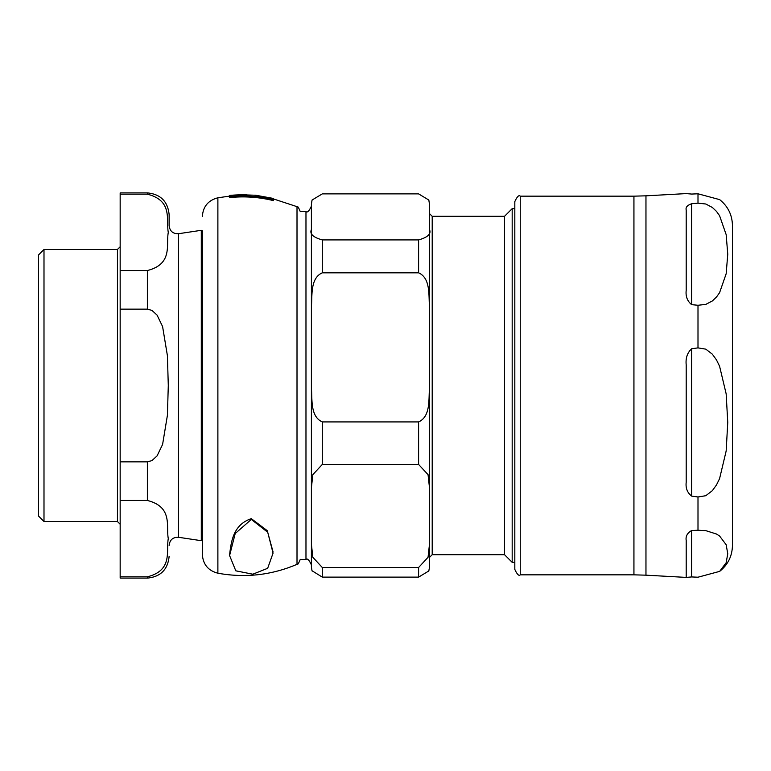 <?xml version="1.0" encoding="UTF-8"?>
<svg xmlns="http://www.w3.org/2000/svg" width="771" height="771" viewBox="0 0 771 771"><rect width="100%" height="100%" fill="white"/><g stroke="black" fill="none" stroke-linecap="round" stroke-linejoin="round"><path stroke-width="1.16" d="M251.317 519.432L235.203 533.542L229.594 555.563L235.801 570.819L252.801 574.202L267.662 568.304L273.059 553.125L267.72 532.269L251.317 519.432M229.594 555.563L229.594 554.831C231.088 542.755 232.726 524.743 251.317 518.661L267.277 530.679L273.04 551.872M273.377 199.708L273.377 200.614C259.017 197.077 244.455 196.065 229.691 197.588L229.691 196.711C244.455 195.198 259.017 196.2 273.377 199.708L273.377 198.436L255.808 195.256L246.836 194.957A119.033 106.437 -0 0 0 229.691 195.564L229.691 196.711M229.691 195.564L229.691 195.429A124.7 111.496 180 0 1 246.836 194.851L246.836 194.957M273.377 198.436L255.808 195.526M202.349 230.77L202.349 554.494L202.349 540.23L201.289 540.693L201.289 230.307L202.349 230.77M43.995 521.524L43.995 249.476L38.55 254.922L38.55 516.078L43.995 521.524L117.443 521.524L120.16 524.241M169.128 545.357C169.813 539.825 172.935 537.136 178.496 537.281L178.496 233.719C172.935 233.864 169.813 231.175 169.128 225.643L169.128 214.656C167.837 201.433 160.59 194.186 147.367 192.895L147.367 194.186C173.147 200.682 165.9 219.966 168.29 232.36C165.9 244.754 173.147 264.039 147.367 270.534L120.16 270.534L120.16 194.186L147.367 194.186M120.16 461.848L147.367 461.848L151.935 460.615L157.072 455.892L162.594 444.433L167.413 415.299L168.29 385.5L167.413 355.701L162.594 326.567L157.072 315.108L151.935 310.385L147.367 309.152L120.16 309.152L120.16 500.466L147.367 500.466C173.147 506.961 165.9 526.246 168.29 538.64C165.9 551.034 173.147 570.318 147.367 576.814L120.16 576.814L120.16 500.466M147.367 192.895L120.16 192.895L120.16 194.186M120.16 270.534L120.16 309.152M120.16 576.814L120.16 578.105L147.367 578.105C160.59 576.814 167.837 569.567 169.128 556.344M432.203 216.285L432.203 554.715L504.562 554.715L504.562 216.285L432.203 216.285L429.476 213.567L429.476 203.775L429.476 229.536C431.423 233.892 427.799 237.352 418.595 239.916L322.297 239.916C313.093 237.352 309.46 233.892 311.407 229.536L311.407 306.453C312.342 295.283 310.202 278.186 322.297 272.818L418.595 272.818C430.681 278.186 428.551 295.283 429.476 306.453L429.476 229.536M311.995 570.742L322.297 577.122L418.595 577.122L428.821 570.964L429.476 567.225L429.476 544.259L428.05 557.288L418.595 567.504L322.297 567.504L312.843 557.288L311.407 544.259L311.407 566.733M429.476 306.453L429.476 388.285C428.551 399.465 430.681 416.562 418.595 421.92L322.297 421.92C310.202 416.562 312.342 399.465 311.407 388.285L311.407 487.686L312.843 474.657L322.297 464.441L418.595 464.441L428.05 474.657L429.476 487.686L429.476 306.453M432.203 554.715L429.476 557.433L429.476 487.686L429.476 544.259M429.476 566.733L429.476 567.225M311.407 544.259L311.407 487.686M300.285 211.524L305.971 211.524L305.971 559.476C307.292 558.088 309.104 559.9 311.407 564.912L311.407 536.452M311.407 388.285L311.407 306.453M311.407 229.536L311.407 204.267L312.072 200.036L322.297 193.878L418.595 193.878L428.821 200.036L429.476 204.267M311.407 221.393L311.407 204.267M504.562 216.285L512.175 208.671L512.175 562.329L514.816 562.329M686.2 577.402L645.963 575.176L645.963 195.824L686.2 193.598L691.645 194.061A4672.087 1439.505 180 0 1 697.996 193.791L719.661 199.631C727.949 206.281 732.209 214.916 732.45 225.537L732.45 545.463C732.209 556.084 727.949 564.719 719.661 571.369L697.996 577.209A4672.087 1439.505 -0 0 1 691.645 576.939L686.2 577.402L686.2 540.404C685.515 536.298 687.327 533.002 691.645 530.515A4672.087 1439.505 -0 0 1 697.996 530.246L705.793 530.641L716.471 534.024L719.574 536.009L726.157 544.721L727.757 553.723L726.157 562.734L719.661 571.369M686.2 290.378L686.2 209.943C685.515 207.303 687.327 205.231 691.645 203.746A4672.087 3129.556 180 0 1 697.996 203.149L705.793 204.007L712.356 207.466L716.471 211.37L719.574 215.697L726.157 234.615L727.757 254.208L726.157 273.792L719.574 292.71L716.471 297.037L712.356 300.941L705.793 304.4L697.996 305.258A4672.087 3129.556 180 0 1 691.645 304.661C687.327 301.104 685.515 296.343 686.2 290.378M686.2 482.28L686.2 364.847C685.515 358.101 687.327 352.742 691.645 348.762A4672.087 4569.062 -0 0 1 697.996 347.885L705.793 349.147L712.356 354.197L716.471 359.893L719.574 366.206L726.157 393.836L727.757 422.431L726.157 451.025L719.574 478.656L716.471 484.959L712.356 490.664L705.793 495.714L697.996 496.977A4672.087 4569.062 -0 0 1 691.645 496.1C687.327 492.708 685.515 488.101 686.2 482.28M686.2 561.057L686.2 559.148M514.816 205.655L514.816 569.403C517.119 574.414 518.931 576.226 520.252 574.838L520.252 196.162C518.931 194.774 517.119 196.586 514.816 201.597L514.816 205.655M229.691 196.104L217.885 197.79L217.885 573.21C245.139 578.134 271.517 575.176 297.008 564.333C297.51 565.172 298.599 563.505 300.285 559.341M273.377 198.908L297.008 206.667L297.008 564.333M147.367 270.534L147.367 309.152M147.367 461.848L147.367 500.466M147.367 576.814L147.367 578.105M43.995 249.476L117.443 249.476L117.443 521.524M322.297 577.122L322.297 567.504M418.595 567.504L418.595 577.122M322.297 464.441L322.297 421.92M418.595 421.92L418.595 464.441M322.297 272.818L322.297 239.916M418.595 239.916L418.595 272.818M691.645 203.746L691.645 304.661M691.645 348.762L691.645 496.1M691.645 530.515L691.645 576.939M697.996 530.246L697.996 496.977M697.996 347.885L697.996 305.258M697.996 203.149L697.996 193.791M645.963 195.824L633.935 196.162L633.935 574.838L520.252 574.838M217.885 197.79C208.228 200.315 203.052 206.551 202.349 216.506M217.885 573.21C208.228 570.685 203.052 564.449 202.349 554.494M297.008 206.667C297.51 205.828 298.599 207.495 300.285 211.659M178.496 537.281L201.289 540.693M178.496 233.719L201.289 230.307M117.443 249.476L120.16 246.759M312.072 570.954L311.407 567.225M312.072 200.046L311.407 203.775M428.821 200.046L429.476 203.775M305.971 211.524C307.321 212.902 309.132 211.09 311.407 206.088M300.285 559.476L305.971 559.476M504.562 554.715L512.175 562.329M512.175 208.671L514.816 208.671M645.963 575.176L633.935 574.838M633.935 196.162L520.252 196.162"/></g></svg>
